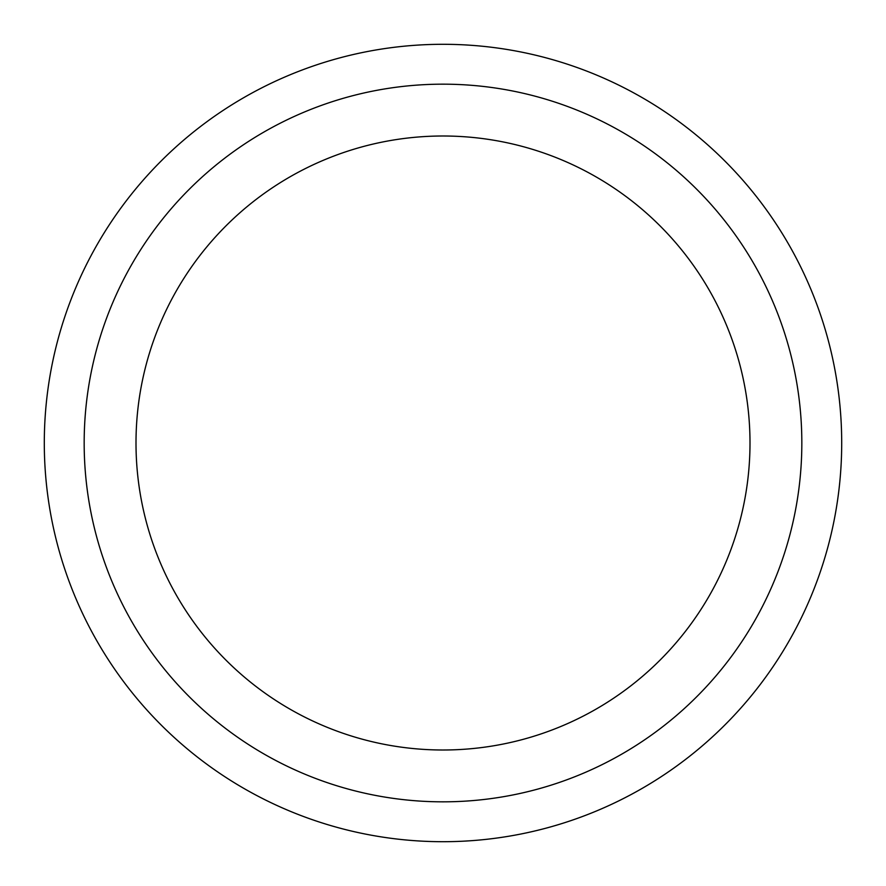 <?xml version="1.0" encoding="UTF-8"?>
<svg xmlns="http://www.w3.org/2000/svg" width="886" height="886" viewBox="0 0 886 886"><rect width="100%" height="100%" fill="white"/><g stroke="black" fill="none" stroke-linecap="round" stroke-linejoin="round"><path stroke-width="1.33" d="M443 84.17A358.83 358.83 0 0 1 801.83 443A358.83 358.83 0 0 1 443 801.83A358.83 358.83 0 0 1 84.17 443A358.83 358.83 0 0 1 443 84.17M443 44.3A398.7 398.7 0 0 1 841.7 443A398.7 398.7 0 0 1 443 841.7A398.7 398.7 0 0 1 44.3 443A398.7 398.7 0 0 1 443 44.3M443 749.999A306.999 306.999 0 0 0 749.999 443A306.999 306.999 0 0 0 443 136.001A306.999 306.999 0 0 0 136.001 443A306.999 306.999 0 0 0 443 749.999"/></g></svg>
